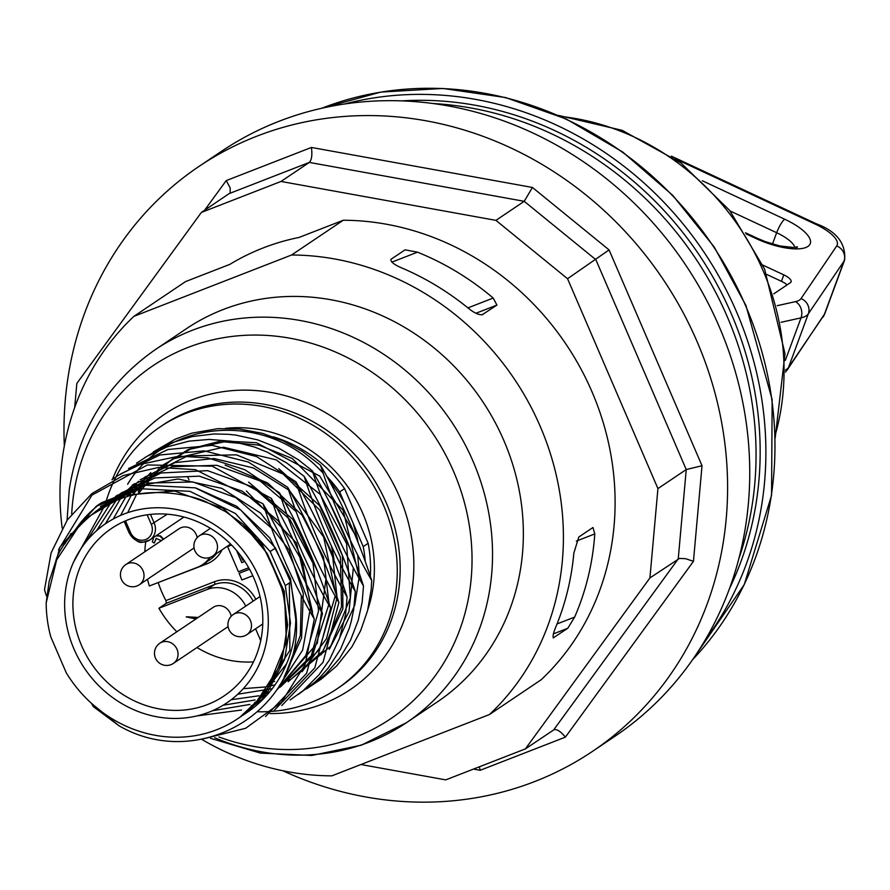 <?xml version="1.0" encoding="UTF-8"?>
<svg xmlns="http://www.w3.org/2000/svg" width="890" height="890" viewBox="0 0 890 890"><rect width="100%" height="100%" fill="white"/><g stroke="black" fill="none" stroke-linecap="round" stroke-linejoin="round"><path stroke-width="1.33" d="M553.502 637.83L553.836 637.652C552.212 637.351 553.18 633.024 556.74 624.691A267.412 244.294 -123.9 0 0 573.85 553.079L578.8 537.004L592.974 527.503L594.787 533.922A267.412 244.294 56.1 0 1 574.64 617.104L557.029 623.957M553.447 633.847L567.787 628.273L574.64 617.104M391.789 262.161L417.477 252.17L405.128 249.845M417.477 252.17A267.412 244.294 56.1 0 1 493.205 298.05L467.918 307.884M475.95 313.258L496.92 305.092L493.205 298.05M496.92 305.092L482.091 314.815M404.861 249.979L390.91 259.357C390.565 262.016 394.726 265.109 403.404 268.647A267.412 244.294 -123.9 0 1 468.429 308.307C474.693 313.347 479.532 315.405 482.97 314.47L482.558 314.682M432.885 103.518A333.049 304.258 56.1 0 1 738.889 558.553M401.802 100.893A333.049 304.258 56.1 0 1 699.14 254.874A333.049 304.258 56.1 0 1 729.611 588.323M64.336 445.946A352.496 322.024 56.1 0 1 124.8 238.042A352.496 322.024 56.1 0 1 199.082 166.363A352.496 322.024 56.1 0 1 628.129 234.715A352.496 322.024 56.1 0 1 666.799 679.693A352.496 322.024 56.1 0 1 592.506 751.371A352.496 322.024 56.1 0 1 282.753 770.718M592.506 751.371L614.656 736.475A352.496 322.024 -123.9 0 0 685.167 264.274A352.496 322.024 -123.9 0 0 221.243 151.467L199.082 166.363M473.502 769.082L480.166 770.295L565.384 737.143C560.9 731.602 557.14 729.099 554.103 729.655L525.4 748.89L445.757 779.874L360.94 764.521M565.384 737.143L693.444 561.334L685.623 558.697L679.426 558.419L649.923 577.944L525.4 748.89M693.444 561.334L702.021 465.737L686.246 469.553L657.933 488.588L649.923 577.944M74.682 407.531L76.852 383.39L201.374 212.432L281.017 181.449L495.93 220.364L567.553 278.726L657.933 488.588M702.021 465.737L609.072 249.912L532.431 187.456L311.422 147.451L226.205 180.603L230.176 187.868L230.176 192.919L201.374 212.432M311.422 147.451C312.39 155.016 311.689 160.011 309.331 162.414L281.017 181.449M532.431 187.456L524.232 201.318L495.93 220.364M609.072 249.912L567.553 278.726M480.166 770.295L479.387 766.791M343.273 220.242L291.586 254.996L133.912 316.339L185.598 281.574L229.82 264.375A254.251 232.268 56.1 0 1 299.051 237.441L343.273 220.242A267.412 244.294 56.1 0 1 591.972 391.745A267.412 244.294 56.1 0 1 541.176 679.749L489.489 714.514L331.803 775.857A267.412 244.294 56.1 0 1 201.496 739.223M166.786 491.302A269.837 246.508 56.1 0 1 166.53 490.234M165.707 492.025A267.412 244.294 56.1 0 1 165.273 490.156M62.178 528.082A267.412 244.294 56.1 0 1 133.912 316.339M291.586 254.996A267.412 244.294 56.1 0 1 540.274 426.51A267.412 244.294 56.1 0 1 489.489 714.514M436.768 702.299A224.87 205.423 -123.9 0 0 437.179 702.021A224.87 205.423 -123.9 0 0 493.972 420.236A224.87 205.423 -123.9 0 0 223.045 309.587A224.87 205.423 -123.9 0 0 186.21 328.833A224.87 205.423 -123.9 0 0 185.799 329.111M344.541 104.008A339.123 309.809 56.1 0 1 703.745 251.77A339.123 309.809 56.1 0 1 705.125 640.177M567.787 628.273L553.224 637.885M787.094 284.9A12.16 4.127 20.3 0 0 781.442 281.307L766.88 274.521M762.852 265.098L783.812 274.877A12.16 4.127 -159.7 0 1 791.11 281.841A12.16 4.127 -159.7 0 1 790.442 282.642L773.81 293.834M105.654 502.883A158.019 144.358 56.1 0 1 106.466 500.147M106.689 499.435A158.019 144.358 56.1 0 1 160.334 426.788A158.019 144.358 56.1 0 1 383.59 505.375A158.019 144.358 56.1 0 1 336.698 689.038A158.019 144.358 56.1 0 1 258.122 711.778M228.062 626.471A12.16 11.103 56.1 0 1 226.728 627.539L173.394 663.395A12.16 11.103 56.1 0 0 177.41 650.345A12.16 11.103 56.1 0 0 166.152 641.49A12.16 11.103 56.1 0 0 159.833 643.225L213.166 607.358A12.16 11.103 56.1 0 1 230.332 613.41A12.16 11.103 56.1 0 1 231.2 616.281M194.042 547.795A12.16 11.103 56.1 0 1 192.707 548.863L139.374 584.73A12.16 11.103 56.1 0 0 138.239 564.872A12.16 11.103 56.1 0 0 125.813 564.56L179.146 528.693A12.16 11.103 56.1 0 1 191.572 529.005A12.16 11.103 56.1 0 1 196.312 534.734A12.16 11.103 56.1 0 1 197.18 537.605M231.556 545.047L227.584 546.594L238.42 571.736L248.688 567.742M244.828 561.445L241.78 562.636L236.54 550.465M227.584 546.594L231.511 544.991M241.78 562.636L237.174 551.221M244.783 561.39L242.024 562.469M252.816 575.741L241.958 579.969L239.087 573.294L249.523 569.233M243.715 559.799L242.67 560.211L240.701 555.627M239.087 573.294L249.489 569.177M195.934 618.951L186.233 616.915L197.78 617.705M186.466 616.792L198.192 617.438M161.335 540.664L156.195 538.428L154.17 543.022L152.301 541.943L153.759 537.337M155.95 535.869L160.066 536.158L163.226 539.396M156.406 538.294L154.348 542.856M156.362 535.591L160.478 535.88L163.638 539.118M222.077 549.786A34.031 31.094 56.1 0 1 206.703 563.949L158.186 582.549M253.138 601.151A31.606 28.869 -123.9 0 0 214.512 584.53L166.308 603.287L165.941 600.594L214.368 581.748A34.031 31.094 56.1 0 1 255.819 599.348M255.597 628.796L260.726 640.711M166.308 603.287L158.921 608.248L207.125 589.491A31.606 28.869 56.1 0 1 245.762 606.112M209.84 557.463A31.606 28.869 56.1 0 1 202.72 564.538A31.606 28.869 56.1 0 1 197.547 567.241L149.342 585.998A100.882 92.16 -123.9 0 1 147.529 579.245M187.912 477.296L188.969 479.732M73.992 649.066A108.18 98.823 56.1 0 1 123.821 514.075A108.18 98.823 56.1 0 1 258.934 577.12A108.18 98.823 56.1 0 1 209.117 712.122A108.18 98.823 56.1 0 1 73.992 649.066M81.624 645.706A100.882 92.16 -123.9 0 0 224.158 695.869A100.882 92.16 -123.9 0 0 254.095 578.611A100.882 92.16 -123.9 0 0 111.562 528.438A100.882 92.16 -123.9 0 0 81.624 645.706M158.921 608.248A100.882 92.16 -123.9 0 0 176.865 631.767M196.979 647.542A100.882 92.16 -123.9 0 0 253.494 661.882M333.995 560.055A100.882 92.16 -123.9 0 0 331.303 545.77M145.738 541.776A100.882 92.16 -123.9 0 0 144.847 551.755M158.275 582.794A100.882 92.16 -123.9 0 0 161.702 591.85A100.882 92.16 -123.9 0 0 165.941 600.594M242.837 715.282L246.897 712.556A127.626 116.59 -123.9 0 0 295.747 612.965L290.641 582.06L285.312 585.642L290.507 623.122L284.6 659.423L268.179 691.13L241.379 716.25M243.359 714.826A127.626 116.59 -123.9 0 0 244.817 713.914M239.977 717.207L265.353 693.021L281.763 661.315L287.648 625.047L282.43 587.578L281.629 588.123L267.245 553.513L242.926 524.132A127.626 116.59 56.1 0 1 266.844 553.791M242.926 524.132L225.648 511.672L207.103 502.349C192.34 494.784 148.419 485.851 117.002 500.213C98.134 503.117 59.775 542.455 55.803 561.212L49.161 581.437L46.191 602.841L59.652 547.506L96.32 506.21L140.898 488.755L189.915 491.347L235.427 513.508L270.148 551.566L275.455 547.995L240.712 509.97L195.166 487.831L146.138 485.239L101.549 502.694L96.309 506.21M281.629 588.123A127.626 116.59 56.1 0 1 237.552 718.842A127.626 116.59 56.1 0 1 66.316 672.907L50.763 636.817A127.626 116.59 56.1 0 1 46.191 602.841M92.171 703.968L119.06 725.806C200.739 773.065 307.072 707.873 295.747 612.965M127.626 484.271C165.151 420.481 262.416 410.813 318.475 468.329L318.52 468.374A129.662 118.448 -123.9 0 1 322.892 472.423M91.403 703.178L93.25 706.571L119.06 725.806M71.111 533.399L64.948 543.846M97.411 505.909A127.626 116.59 -123.9 0 0 75.394 529.773M74.437 530.885L81.58 521.373M314.593 683.498L321.201 679.159L336.631 665.998L351.928 646.819L360.706 630.509L367.548 610.729L371.163 589.803L371.709 580.469C350.905 544.914 333.839 506.51 320.522 465.259C341.426 501.048 358.492 539.451 371.709 580.469M320.511 465.259L302.567 451.53L283.02 440.828L262.328 433.319L239.31 429.002L217.805 428.668L191.806 433.163L175.464 439.07L153.28 451.931M306.438 688.971L313.925 683.987L325.551 674.364L339.535 658.455L350.582 640.121L358.247 620.297L362.163 602.107L363.487 585.976C342.784 550.643 325.729 512.251 312.323 470.788C333.16 506.399 350.215 544.791 363.487 585.954M312.301 470.777L298.206 459.652L278.948 448.282L257.722 439.882L235.705 435.077L228.53 434.309L214.034 433.953L192.118 436.589L171.191 442.931L164.739 445.757L144.836 457.616M298.306 694.445L314.815 682.185L320.567 676.7L328.366 667.867L340.625 649.077L349.358 628.029L351.339 621.02L353.731 609.272L355.288 591.494M304.113 476.295C324.906 511.817 341.96 550.22 355.288 591.483C334.406 555.772 317.352 517.379 304.113 476.306L286.647 462.911L267.523 452.276L254.507 447.025L231.923 441.262L209.005 439.426L188.992 441.14L167.12 446.88L146.783 456.448L136.582 463.167M290.151 699.941L303.123 690.685L318.976 674.831L329.489 659.868L339.591 638.23L345.543 614.601L347.1 597.023C326.218 561.323 309.153 522.908 295.892 481.79M128.483 468.607L167.887 449.506L212.198 445.356L256.509 456.537L295.903 481.79C316.74 517.424 333.806 555.838 347.089 597.023M281.763 705.581L323.014 662.383L338.89 602.53C318.086 567.008 301.031 528.604 287.704 487.331C308.574 523.031 325.64 561.434 338.879 602.53M287.693 487.32L248.377 462.088L204.133 450.863L159.877 454.979L120.506 473.981M273.631 711.043L314.815 667.845L330.668 608.048C309.943 572.682 292.888 534.289 279.505 492.86C300.264 528.304 317.318 566.696 330.668 608.026M279.482 492.849L244.906 469.753L207.882 457.905L179.001 456.114L139.407 464.591L118.203 475.416L111.929 479.743M265.554 716.483L306.649 673.307L322.469 613.577C301.721 578.133 284.655 539.729 271.283 498.356C292.131 533.989 309.197 572.404 322.469 613.566M271.283 498.344L212.22 466.171L147.451 464.969L91.948 495.129L58.551 549.709M202.375 739.067L245.651 728.276L281.373 702.344L305.237 664.441L314.281 619.095C293.444 583.495 276.378 545.081 263.084 503.874C283.966 539.596 301.02 577.999 314.27 619.095M263.084 503.874L195.477 469.675L158.52 467.439L123.109 475.56L91.948 493.538L67.317 519.938L51.119 552.846L44.5 589.725L46.425 595.977M275.455 547.995L290.641 582.06M267.245 553.513L282.43 587.578M272.663 681.874L274.676 681.384M273.197 436.823A129.662 118.448 56.1 0 1 344.586 488.61L339.668 491.925A129.662 118.448 -123.9 0 0 326.764 476.317M370.329 576.275A129.662 118.448 -123.9 0 0 368.149 543.301L363.22 546.616L344.53 503.217L339.09 493.828L328.032 478.642M365.234 561.468A129.662 118.448 -123.9 0 0 363.22 546.616M285.312 585.642L270.148 551.566M323.103 473.068L318.509 468.374M357.235 538.15L353.063 523.042M344.586 488.61L368.149 543.301M344.53 503.228L339.668 491.925M358.114 542.511L357.257 538.216L319.755 476.106L256.442 442.731L221.51 440.861L188.302 449.461L159.644 467.751L137.939 494.217M576.297 541.12L594.787 533.922M775.101 435.499A242.492 221.532 -123.9 0 0 763.075 270.638A242.492 221.532 -123.9 0 0 560.5 116.39M229.687 193.397L309.331 162.414L524.232 201.318L595.866 259.691L686.246 469.553L678.236 558.909L553.702 729.856M226.205 180.603L204.589 210.274M321.724 108.257A339.123 309.809 56.1 0 1 322.058 108.135A339.123 309.809 56.1 0 1 745.631 305.782A339.123 309.809 56.1 0 1 692.576 659.712M785.325 360.394L801.022 317.864A48.616 16.509 20.3 0 0 808.32 313.814L843.998 261.204A48.616 16.509 20.3 0 0 844.632 259.969C845.956 243.359 836.567 231.322 816.475 223.846A12.16 2.726 -65 0 0 815.285 224.135A36.468 12.382 -159.7 0 1 836.711 245.963A12.16 11.392 34.1 0 1 843.998 261.204L824.207 314.838L788.529 367.448A48.616 16.509 -159.7 0 1 785.481 370.018M781.008 322.302L801.022 317.864A12.16 10.113 77.5 0 0 795.56 301.61L777.226 305.682M823.016 317.14A12.16 11.392 -145.9 0 0 824.207 314.838A48.616 16.509 -159.7 0 0 824.841 313.603L787.339 369.751A12.16 11.392 -145.9 0 0 788.529 367.448L808.32 313.814A12.16 11.392 34.1 0 0 801.033 298.573A36.468 12.382 -159.7 0 1 795.56 301.61M730.089 210.975L776.67 232.713L772.487 244.038M783.812 274.877L781.442 281.307M836.711 245.963L801.033 298.573M675.132 158.732L815.285 224.135M746.209 233.959L756.022 238.531A42.542 14.451 20.3 0 0 807.953 246.408A42.542 14.451 20.3 0 0 784.735 219.229L702.344 180.77M784.735 219.229A12.16 2.726 115 0 0 776.67 232.713A30.382 10.324 -159.7 0 1 794.915 247.364M795.527 248.889L797.518 246.875L793.146 247.453L780.04 245.974L765.467 241.702L757.201 238.242A12.16 2.726 115 0 0 756.022 238.531M186.21 328.833L155.394 349.559A224.87 205.423 56.1 0 1 473.091 461.376A224.87 205.423 56.1 0 1 406.363 722.747A224.87 205.423 56.1 0 1 214.69 737.721M71.701 513.953A212.799 194.409 56.1 0 1 73.503 495.463A212.799 194.409 56.1 0 1 243.003 335.43A212.799 194.409 56.1 0 1 453.633 471.544A212.799 194.409 56.1 0 1 424.586 688.994A212.799 194.409 56.1 0 1 218.929 736.953M112.418 479.376A166.063 151.701 56.1 0 1 253.539 390.41A166.063 151.701 56.1 0 1 399.476 496.642A166.063 151.701 56.1 0 1 270.037 713.58M160.334 426.788L163.248 424.841A158.019 144.358 56.1 0 1 386.494 503.417A158.019 144.358 56.1 0 1 339.613 687.08L336.698 689.038M225.237 428.379A133.7 122.141 56.1 0 1 362.809 513.452A133.7 122.141 56.1 0 1 367.904 609.316M197.903 536.926A12.16 11.103 56.1 0 1 199.26 535.836A12.16 11.103 56.1 0 1 214.701 538.951A12.16 11.103 56.1 0 1 214.19 554.904A12.16 11.103 56.1 0 1 212.832 556.005L230.588 544.068M260.025 596.523L233.28 614.5A12.16 11.103 56.1 0 1 249.69 619.051A12.16 11.103 56.1 0 1 246.853 634.67L262.761 623.968M202.72 564.538L210.107 559.576A31.606 28.869 -123.9 0 0 216.448 553.569M205.746 562.502A2.436 0.968 -111.3 0 1 206.703 563.949M214.368 581.748A2.436 0.968 -111.3 0 1 214.512 584.53L207.125 589.491M124.177 521.44L129.095 532.865L124.366 521.362M150.477 514.398L154.181 523.009A14.585 13.328 56.1 0 1 149.854 539.963C140.398 542.755 139.775 545.748 129.095 532.865L130.507 532.454A12.16 11.103 -123.9 0 0 145.693 539.54A12.16 11.103 -123.9 0 0 151.289 524.377L147.173 514.809M125.512 520.861L130.507 532.454M167.287 514.197L151.289 524.377M183.941 517.046L149.854 539.963A14.585 13.328 56.1 0 1 129.317 532.854M100.392 506.499L135.847 489.667M289.339 582.939L289.873 650.412L255.052 704.112M108.758 500.87L148.474 483.048L192.896 481.957L235.85 497.71L271.417 528.037M301.354 595.644L300.342 635.36L286.725 671.327M265.398 696.77L253.672 705.525M73.547 562.124L104.764 505.598M115.589 496.342L155.016 477.919L199.349 476.172L242.481 491.28L278.448 521.084L302.277 561.412L310.71 606.524L302.645 650.089L279.282 685.99M262.984 699.273L250.969 706.059M241.513 710.031L196.757 715.949M86.197 541.554L111.94 501.092M120.094 493.739L160.934 472.991L207.615 470.654L252.949 487.064L289.962 519.615L312.98 563.181L318.553 610.941L305.86 655.429L276.957 689.694M264.319 697.905L263.562 698.316M255.519 702.199L254.618 702.588M249.879 704.435L212.41 710.765M96.487 530.774L117.769 498M118.148 497.599L120.05 495.641M132.254 485.128L172.059 466.727L216.793 465.292L260.147 480.967L296.036 511.472M325.974 579.078L317.307 643.214L276.834 689.884M263.618 696.748L258.089 698.939M255.074 699.974L223.112 705.236M105.265 523.899L120.406 498.923M122.987 495.841L124.767 493.828M125.546 492.971L128.316 490.09M140.231 479.766L174.996 462.6L214.156 458.528L253.461 467.984L288.549 489.912M289.806 491.024L323.649 537.037L335.308 591.828M335.196 596.055L319.21 649.789L280.094 687.202M269.414 692.22L266.266 693.421M266.232 693.432L261.426 695.046M258.934 695.78L231.233 699.718M113.219 519.004L125.701 497.165M127.882 494.306L128.583 493.416M130.329 491.302L132.799 488.488M133.745 487.453L136.548 484.549M144.703 477.185L187.556 455.925L236.429 454.823L283.131 474.014L319.844 510.193L340.425 557.162L341.515 606.902L323.026 650.946L288.16 681.785M280.116 685.656L279.26 686.023M272.251 688.671L237.764 694.222M120.606 515.399L131.108 495.686M132.977 492.971L172.393 459.018L223.523 447.225L276.256 459.874L320.178 494.351L346.588 543.668L350.337 597.902L330.769 646.096L291.931 678.514M288.226 680.205L287.381 680.561M283.565 682.074L282.697 682.385M275.066 684.822L267.656 686.579M265.832 686.935L243.293 688.649M127.704 512.662L136.559 494.484M138.195 491.87L145.026 482.38M146.761 480.255L147.907 478.931M150.165 476.417L152.969 473.502M161.112 466.126L190.505 449.105L224.069 441.874L258.968 445.122L292.243 458.472L343.084 510.17L359.805 579.501M55.803 561.212L83.026 519.96L125.112 495.14L174.707 491.058L223.134 508.357L261.938 543.923L284.344 591.416L286.469 642.346L268.046 687.636M89.378 516.267L126.58 491.992M195.778 487.987L236.785 506.31L269.815 537.949L290.507 578.645L296.192 622.878M286.613 663.751L254.106 705.091M98.901 509.436L135.147 486.318L178.078 478.987L221.866 488.354L260.592 513.107L289.016 549.831L303.29 593.441L301.554 637.896L284.11 677.101M105.387 505.62L117.636 494.962M246.374 490.969L296.515 543.034L312.579 612.231M257.522 702.388L255.853 703.278M111.039 502.783L122.13 492.359M248.555 482.102L292.899 519.393L317.708 571.669M116.39 500.458L134.301 483.76M225.114 465.092L267.712 483.003L302.099 515.199L323.493 557.084L328.911 602.697M328.766 604.699L312.868 654.261L276.99 689.639M267.334 694.634L261.148 697.182M121.741 498.456L138.54 481.312M312.935 513.263L332.382 553.858L337.076 597.557L326.497 638.631L302.077 671.739M127.036 496.776L150.799 472.668M278.781 468.652L319.621 505.642L342.439 555.605L342.906 608.793L321.068 654.817M132.465 495.352L143.958 480.589M329.4 502.327L350.526 549.597M353.352 567.753L348.991 611.63L329.267 649.333M289.428 679.181L285.201 680.839M775.168 438.158L785.002 353.708L764.621 269.103L729.678 210.441L680.939 162.937L622.21 130.352L558.063 115.322M321.59 108.291L380.842 92.082L442.964 88.455L505.565 97.544L566.229 118.993L622.644 151.979L672.618 195.21L714.247 247.042L745.942 305.481L772.142 399.61L771.563 495.352L744.251 584.608L692.498 659.813M824.841 313.603L844.632 259.969M671.349 156.128L816.475 223.846M757.201 238.242L745.464 232.768M787.339 369.751L785.458 372.053M210.518 738.322L260.447 753.107L311.689 755.477L361.318 745.186L406.363 722.747L437.179 702.021M67.062 520.305L69.275 489.533C78.665 429.792 107.367 383.134 155.394 349.559M210.441 528.315L199.26 535.836A12.16 12.16 0 0 0 195.956 552.701A12.16 12.16 0 0 0 212.832 556.005M233.28 614.5A12.16 12.16 0 0 0 229.598 630.776A12.16 12.16 0 0 0 246.853 634.67M159.833 643.225A12.16 12.16 0 0 0 166.074 665.453A12.16 12.16 0 0 0 173.394 663.395M125.813 564.56A12.16 12.16 0 0 0 122.509 581.426A12.16 12.16 0 0 0 139.374 584.73M239.933 717.229L237.552 718.842M357.747 555.004L359.104 572.904M359.015 578.088L354.765 605.2L340.18 636.528"/></g></svg>

